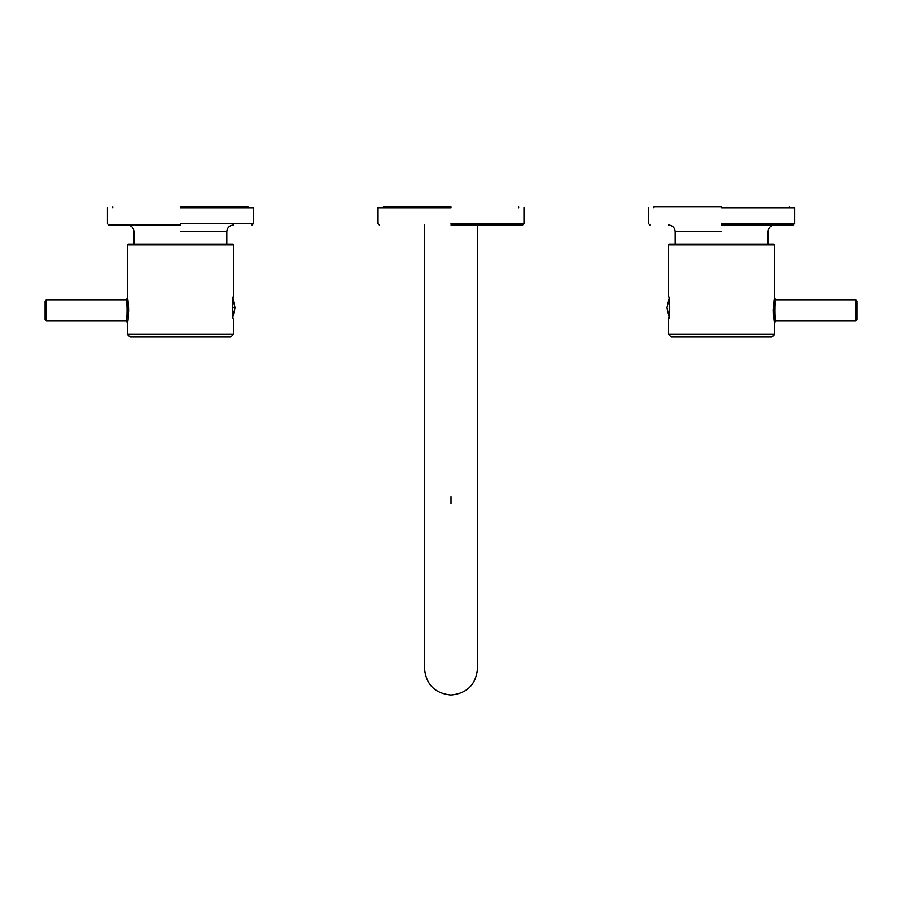 <?xml version="1.0" encoding="UTF-8"?>
<svg xmlns="http://www.w3.org/2000/svg" width="902" height="902" viewBox="0 0 902 902"><rect width="100%" height="100%" fill="white"/><g stroke="black" fill="none" stroke-linecap="round" stroke-linejoin="round"><path stroke-width="1.35" d="M232.66 244.07L128.14 244.07L127.34 244.87L127.34 298.461C128.738 297.525 128.738 323.266 127.34 322.33L127.34 334.27L233.46 334.27L233.46 319.015C232.13 319.703 232.164 295.664 233.46 296.465L233.46 244.87L232.66 244.07M127.34 322.318L126.009 321.011C127.441 321.834 127.441 298.968 126.009 299.78L127.34 298.461L127.34 244.87L127.34 298.461M126.754 303.388L126.99 304.966M128.309 316.399L128.501 314.155M128.625 311.28L128.524 306.917M128.298 304.346L128.05 302.373M128.039 302.328L127.351 298.517M233.46 296.465L233.032 298.652M233.46 334.27L230.811 336.92L129.989 336.92L127.34 334.27L127.34 322.33L127.34 334.27M46.43 299.78L126.009 299.78L46.43 299.78L46.43 321.011L45.1 319.68L45.1 301.11L46.43 299.78L126.009 299.78M126.009 321.011L46.43 321.011M668.54 319.015L668.54 334.27L671.189 336.92L772.011 336.92L774.66 334.27L774.66 322.33C773.262 323.266 773.262 297.525 774.66 298.461L774.66 244.87L773.86 244.07L669.34 244.07L668.54 244.87L668.54 296.465C669.87 295.788 669.836 319.838 668.54 319.015L668.968 316.827M668.54 334.27L774.66 334.27L774.66 322.33L775.991 321.011L855.57 321.011L855.57 299.78L775.991 299.78C774.559 298.957 774.559 321.822 775.991 321.011L855.57 321.011L856.9 319.68L856.9 301.11L855.57 299.78L775.991 299.78L774.66 298.461L773.95 302.384M773.691 304.425L773.499 306.612M773.375 309.409L773.476 313.907M773.691 316.399L774.48 321.45M774.491 321.529L774.66 322.318M180.4 206.93L248.05 206.93L180.4 206.93M721.6 206.93L653.95 206.93L721.6 206.93M180.4 207.731L253.361 207.731L180.4 207.731M180.4 224.97L108.77 224.97L180.4 224.97M721.6 207.731L794.561 207.731L721.6 207.731M721.6 224.97L793.23 224.97L721.6 224.97M451 206.93L383.35 206.93L451 206.93M451 224.97L522.63 224.97L451 224.97M451 207.731L378.039 207.731L451 207.731M232.784 315.204L232.784 300.276M232.784 317.357L235.05 307.74L232.784 307.74M233.46 244.87L127.34 244.87M669.216 300.276L669.216 315.204M774.66 244.87L774.66 298.461L774.66 244.87L668.54 244.87M180.4 223.64L253.361 223.64L180.4 223.64M180.4 231.6L226.83 231.6L180.4 231.6M721.6 223.64L794.561 223.64L721.6 223.64M721.6 231.6L675.17 231.6L721.6 231.6M451 496.855C416.78 496.855 416.78 496.855 451 496.855C485.22 496.855 485.22 496.855 451 496.855L451 503.778M451 223.64L523.961 223.64L451 223.64M232.784 298.134L235.05 307.74M669.216 317.357L666.95 307.74L669.216 298.134M774.66 322.33L774.66 334.27M775.991 321.011L855.57 321.011M775.991 299.78L855.57 299.78M112.75 206.93L112.75 207.731M248.05 206.93L248.05 207.731M789.25 206.93L789.25 207.731M653.95 206.93L653.95 207.731M108.77 224.97L107.439 223.64L107.439 207.731M226.83 244.07L226.83 231.6C227.236 227.586 229.446 225.376 233.46 224.97M133.97 244.07L133.97 231.6C133.564 227.586 131.354 225.376 127.34 224.97M252.03 224.97L253.361 223.64L253.361 207.731M793.23 224.97L794.561 223.64L794.561 207.731M675.17 244.07L675.17 231.6C674.764 227.586 672.554 225.376 668.54 224.97M768.03 244.07L768.03 231.6C768.436 227.586 770.646 225.376 774.66 224.97M649.97 224.97L648.639 223.64L648.639 207.731M518.65 206.93L518.65 207.731M383.35 206.93L383.35 207.731M477.53 224.97L477.53 668.54C475.895 684.595 467.056 693.446 451 695.07C434.944 693.446 426.105 684.595 424.47 668.54L424.47 224.97M424.47 456.311L424.47 502.854M477.53 456.311L477.53 502.854M523.961 207.731L523.961 223.64L522.63 224.97M378.039 207.731L378.039 223.64L379.37 224.97"/></g></svg>
